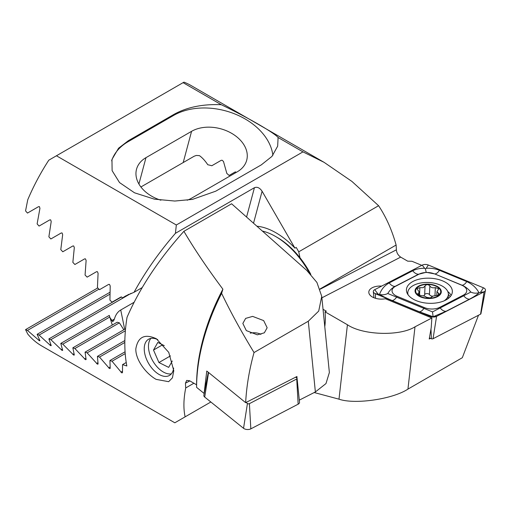 <?xml version="1.0" encoding="UTF-8"?>
<svg xmlns="http://www.w3.org/2000/svg" width="511" height="511" viewBox="0 0 511 511"><rect width="100%" height="100%" fill="white"/><g stroke="black" fill="none" stroke-linecap="round" stroke-linejoin="round"><path stroke-width="0.77" d="M381.628 286.103A11.938 6.522 2.5 0 0 368.808 292.056A11.938 6.522 2.5 0 0 372.302 296.942A11.938 6.522 2.5 0 0 385.351 298.75L431.872 317.983L431.201 327.73L429.227 339.017L430.466 338.371M128.817 294.31L122.404 298.009L121.733 297.038L120.922 297.025L112.024 302.161L109.922 300.078L110.21 285.988L109.495 284.403L108.671 284.391L99.504 289.686L97.429 287.591L98.086 273.283L97.403 271.68L96.573 271.68L87.126 277.134L85.069 275.027L86.116 260.495L85.471 258.873L84.622 258.879L74.887 264.5L72.856 262.379L74.312 247.611L73.693 245.97L72.837 245.983L62.796 251.776L60.79 249.643L62.668 234.632L62.093 232.965L61.218 232.984L50.857 238.969L48.877 236.817L51.209 221.544L50.666 219.858L49.778 219.89L39.079 226.066L37.124 223.901L39.935 208.354L39.436 206.642L38.529 206.68L27.473 213.068L25.55 210.883L27.747 199.769A149.257 86.174 120 0 1 48.788 160.192L183.973 82.143A149.257 86.174 120 0 1 191.005 85.503L324.076 162.332L302.972 151.876L278.099 137.516L277.665 146.165L271.967 156.392L261.313 164.868L215.719 191.191L192.436 199.392L174.788 201.04L154.367 199.156L134.514 192.794L119.529 182.574L112.12 170.655L111.96 159.432L118.558 148.222L128.312 140.729L173.906 114.407C187.02 107.15 202.816 103.925 221.289 104.717L183.079 82.654M323.035 309.289L326.312 311.18L325.041 311.831A69.854 40.331 60 0 1 324.779 326.657M236.197 172.431L235.36 171.849L229.12 175.452A33.432 23.64 15 0 0 226.846 173.472L223.486 161.482L222.157 160.256L221.231 160.307L211.797 165.749A33.432 23.64 15 0 0 207.805 164.759C205.128 160.78 202.356 157.746 199.469 155.651L196.371 155.44L194.237 156.187L140.902 186.981M314.214 392.537L338.991 399.174L347.423 324.753C362.759 335.261 399.921 336.398 415.002 326.816L431.872 317.983M325.041 311.831L347.423 324.753M415.002 326.816L407.944 389.107L462.327 357.706L478.494 315.236M421.799 265.343L411.968 261.281L407.663 261.147L400.675 257.11C398.126 255.328 396.689 252.9 396.37 249.834A149.257 86.174 120 0 0 396.114 245.037C392.014 230.237 386.175 217.124 378.594 205.709L351.913 181.418L324.076 162.332M221.289 104.717C249.566 118.36 275.027 133.422 278.099 137.516M299.963 257.723L298.75 251.802L296.22 247.42L294.949 248.148L262.092 191.235L253.526 223.218M396.114 245.037L320.027 288.964M298.75 251.802L378.594 205.709M56.434 155.772L176.327 224.993L302.972 151.876M176.327 224.993L175.433 233.31L254.427 187.703C257.193 186.611 259.748 187.793 262.092 191.235M407.944 389.107C392.812 399.174 354.89 404.712 338.991 399.174M122.404 298.009L125.527 296.022L134.054 292.286C145.105 272.108 158.895 252.453 175.433 233.31M256.899 226.207A69.854 40.331 60 0 1 294.949 248.148M134.054 292.286L142.186 287.591M111.634 160.818A59.704 42.215 -165 0 1 128.044 141.739L173.631 115.416A59.704 42.215 -165 0 1 234.913 113.991A59.704 42.215 -165 0 1 272.874 155.318M187.186 200.216A33.432 23.64 15 0 0 191.651 198.147L237.245 171.824A33.432 23.64 15 0 0 246.704 160.23A33.432 23.64 15 0 0 230.02 132.432A33.432 23.64 15 0 0 191.574 131.327L145.98 157.65A33.432 23.64 15 0 0 136.526 169.243A33.432 23.64 15 0 0 160.876 200.203M246.328 330.604L242.84 323.444L245.644 318.391L252.645 316.386L263.663 320.601L267.151 327.762L264.347 332.814L257.346 334.82L246.328 330.604M173.657 368.054A20.894 12.066 60 0 1 169.46 375.438A20.894 12.066 60 0 1 159.01 374.403A20.894 12.066 60 0 1 145.36 355.995A20.894 12.066 60 0 1 148.56 339.247A20.894 12.066 60 0 1 157.746 339.617M156.142 379.373C146.612 374.097 135.632 360.453 135.811 348.987C137.868 336.838 144.722 333.428 156.385 338.767L168.751 352.366L173.785 370.737L172.437 377.827L168.649 381.685L156.142 379.373M125.367 330.77L87.126 352.852L97.403 364.164L98.086 364.036L97.429 356.378L99.504 357.074L109.495 368.559L110.21 368.412L109.922 360.536L112.024 361.22L121.733 372.87L122.474 372.704L122.557 364.618L126.837 365.972A149.257 86.174 -60 0 1 127.041 317.305C139.675 288.198 158.627 259.531 183.896 231.311C194.352 249.093 207.351 268.384 222.892 289.188L221.621 293.34C230.244 311.442 241.045 331.179 254.037 352.545C249.323 369.491 246.532 386.201 245.65 402.662L296.942 376.511L297.012 378.255M121.733 372.87L122.474 372.704M109.495 368.559L110.21 368.412M221.621 293.34A152.553 88.077 120 0 0 196.588 387.351L196.588 384.796L189.6 380.759L186.7 380.42L185.455 383.161A149.257 86.174 120 0 0 185.717 387.958C183.526 399.136 183.334 408.762 185.135 416.842L174.826 422.795L41.755 345.966A149.257 86.174 120 0 1 27.747 334.041L25.55 329.627L27.473 330.419L39.436 340.76L39.935 340.735L37.124 334.315L39.079 335.088L50.666 345.653L51.209 345.602L48.877 338.908L50.857 339.668L62.093 350.431L62.668 350.361L60.79 343.405L62.796 344.146L73.693 355.107L74.312 355.011L72.856 347.812L74.887 348.54L85.471 359.68L86.116 359.572L85.069 352.136L87.126 352.852M50.666 345.653L51.209 345.602M39.436 340.76L39.935 340.735M97.403 364.164L98.086 364.036M85.471 359.68L86.116 359.572M73.693 355.107L74.312 355.011M62.093 350.431L62.668 350.361M109.993 317.714L112.829 321.623M112.535 321.572L113.678 320.646L114.381 319.068C115.62 314.77 117.734 311.748 120.73 310.005L134.086 302.288M112.279 325.053L109.801 317.012A33.432 13.65 168.4 0 1 109.341 315.664A33.432 13.65 168.4 0 1 109.297 315.402L60.79 343.405M109.297 315.402L109.584 316.494M109.801 317.012L62.796 344.146M123.796 329.78L119.395 322.843A33.432 13.65 168.4 0 1 117.166 322.23L72.856 347.812M119.395 322.843L74.887 348.54M125.546 328.765L85.069 352.136M183.896 231.311L231.598 203.774L306.881 270.53L316.922 282.449L321.738 296.348L329.371 372.519L325.98 383.576L315.376 391.943L299.312 400.132M315.376 391.943L308.293 321.221L254.037 352.545M196.588 387.351L204.106 393.451L206.776 371.043L245.65 402.662M222.892 289.188A149.257 86.174 120 0 0 196.588 384.796M185.717 387.958L193.893 383.237M210.845 401.997L185.135 416.842M126.236 362.491L122.557 364.618M97.767 287.936L25.55 329.627M98.968 289.143L27.473 330.419M109.961 292.266L37.124 334.315M109.922 294.189L39.079 335.088M121.541 296.955L48.877 338.908M131.161 293.308L50.857 339.668M124.856 340.543L97.429 356.378M124.825 342.459L99.504 357.074M125.08 351.785L109.922 360.536M125.208 353.612L112.024 361.22M308.293 321.221L318.717 311.078L321.738 296.348M205.448 383.352L206.227 382.943M430.224 297.939L433.092 296.035L438.381 295.192L438.457 293.212L436.975 291.583L438.789 288.766L435.334 287.597C432.708 288.178 430.875 287.61 429.834 285.879C428.014 284.205 426.417 284.244 425.043 286L423.217 287.693L419.876 287.661L416.887 288.638L419.333 292.139L417.557 294.055L420.994 295.626C423.587 295.709 425.427 296.271 426.493 297.306L430.224 297.939M438.381 295.192L439.466 294.125L438.457 293.212M444.161 300.826A20.299 11.089 2.5 0 0 448.358 294.464A20.299 11.089 2.5 0 0 444.902 287.891A20.299 11.089 2.5 0 0 416.752 284.014A20.299 11.089 2.5 0 0 407.797 292.669A20.299 11.089 2.5 0 0 408.065 294.751M439.064 287.648A13.133 7.173 2.5 0 0 420.847 285.138A13.133 7.173 2.5 0 0 417.289 294.994A13.133 7.173 2.5 0 0 435.506 297.504A13.133 7.173 2.5 0 0 439.064 287.648M421.179 285.419A12.539 6.847 2.5 0 0 417.781 294.828A12.539 6.847 2.5 0 0 435.174 297.223A12.539 6.847 2.5 0 0 438.572 287.814A12.539 6.847 2.5 0 0 421.179 285.419M423.459 295.888A4.305 2.351 2.5 0 0 424.66 294.7L425.043 286M424.66 294.7A2.459 1.341 -177.5 0 1 426.87 293.582A2.459 1.341 -177.5 0 1 429.451 294.598A4.305 2.351 2.5 0 0 432.478 296.271M434.982 295.614L435.334 287.597M295.69 377.15L296.859 378.095A1.284 0.703 -177.5 0 1 297.095 378.466L299.523 402.246A4.778 2.612 -177.5 0 1 298.149 404.188L250.831 428.857A4.778 2.612 -177.5 0 1 243.543 428.301L204.707 397.066A4.778 2.612 -177.5 0 1 203.857 395.258L208.284 372.27M297.095 378.466A1.284 0.703 -177.5 0 1 296.725 378.99L249.4 403.658A1.284 0.703 -177.5 0 1 247.439 403.511L246.098 402.432M445.643 300.129A22.982 12.558 2.5 0 0 452.35 291.762A22.982 12.558 2.5 0 0 438.425 279.479A22.982 12.558 2.5 0 0 413.137 281.363A22.982 12.558 2.5 0 0 406.43 289.731A22.982 12.558 2.5 0 0 420.349 302.02A22.982 12.558 2.5 0 0 445.643 300.129M434.344 273.877A11.938 6.522 2.5 0 0 419.065 274.145L395.52 286.313A11.938 6.522 2.5 0 0 397.13 296.323L424.437 307.616A11.938 6.522 2.5 0 0 439.716 307.354L463.26 295.186A11.938 6.522 2.5 0 0 461.65 285.17L434.676 273.909L426.155 272.299L419.065 274.145M428.327 265.017A4.778 2.612 2.5 0 0 422.214 265.126L374.697 289.68A4.778 2.612 2.5 0 0 373.311 291.628A4.778 2.612 2.5 0 0 375.342 293.684L430.454 316.475A4.778 2.612 2.5 0 0 436.566 316.373L484.083 291.813A4.778 2.612 2.5 0 0 485.45 290.28A4.778 2.612 2.5 0 0 483.438 287.808L428.327 265.017L426.225 268.249C431.003 268.013 435.41 268.697 439.46 270.313L466.767 281.606C472.234 284.059 476.297 287.757 478.967 292.701L484.083 291.813L480.564 314.169A1.284 0.703 2.5 0 0 480.928 313.754L485.45 290.28M429.412 337.937L431.399 338.755A1.284 0.703 2.5 0 0 433.047 338.723L480.564 314.169M387.772 293.506C385.109 294.821 382.369 295.122 379.564 294.413C381.289 289.392 384.496 285.566 389.178 282.947L412.722 270.773A8.361 5.072 62.7 0 0 418.63 274.19L395.086 286.358C392.026 288.038 389.586 290.427 387.772 293.506L432.504 311.908L470.823 292.075C473.371 293.295 476.086 293.506 478.967 292.701C477.383 294.521 474.253 296.661 469.577 299.127L446.033 311.295L433.124 316.75L419.295 311.755L391.988 300.468C386.514 298.175 382.375 296.156 379.564 294.413L375.342 293.684L375.54 298.303M412.722 270.773C416.222 269.029 420.195 268.198 424.641 268.281L425.465 268.997L426.225 268.249M470.823 292.075C468.478 289.066 465.527 286.773 461.982 285.202L461.65 285.17M426.155 272.299L425.465 268.997M433.124 316.75L432.504 311.908M250.243 333.185A9.255 5.053 -177.5 0 1 260.923 334.398M171.357 373.841A20.894 12.066 60 0 1 163.239 371.963A20.894 12.066 60 0 1 150.975 357.336A20.894 12.066 60 0 1 148.465 346.369A20.894 12.066 60 0 1 150.892 338.403M164.293 345.653L157.803 342.421L153.511 350.048L158.947 362.535L168.675 367.383L172.271 360.99M162.594 344.81L153.511 350.048M170.444 355.899L158.947 362.535M309.353 272.855A65.67 37.916 -120 0 0 275.531 236.452L277.224 237.423A63.281 36.537 60 0 1 310.829 274.381M275.531 236.452A65.67 37.916 -120 0 0 262.354 231.049M292.528 257.8L289.117 254.778M246.564 217.041L254.427 187.703M320.129 289.239L396.37 249.834M321.892 297.83L400.675 257.11M173.906 114.407L173.631 115.416M128.312 140.729L128.044 141.739M183.206 162.555L191.574 131.327M138.915 184.017L145.98 157.65M114.381 319.068L111.641 320.653M62.246 349.166L61.218 349.767M73.967 353.778L72.837 354.43M85.854 358.288L84.622 359.003M97.895 362.714L96.573 363.474M39.341 339.649L38.529 340.115M50.704 344.459L49.778 344.995M110.082 367.051L108.671 367.863M122.423 371.299L120.922 372.168M189.837 380.899L185.455 383.161M120.73 310.005L124.671 329.269M419.531 295.492L419.876 287.661M429.451 294.598L429.834 285.879M418.139 294.911L418.202 293.378M296.725 378.99L298.149 404.188M208.571 372.506L204.707 397.066M247.439 403.511L243.543 428.301M249.4 403.658L250.831 428.857M451.136 295.467A22.982 12.558 2.5 0 0 447.783 291.545M450.165 296.75A22.203 12.13 2.5 0 0 448.358 294.4M433.047 338.723L436.566 316.373L433.986 316.635M431.399 338.755L430.984 328.969M430.492 317.414L430.454 316.475L432.402 316.667M407.791 292.835A22.982 12.558 2.5 0 0 407.312 293.525M480.602 292.171L483.438 287.808M424.641 268.281L422.214 265.126M377.974 293.94L374.697 289.68M466.767 281.606C465.119 284.039 463.522 285.24 461.982 285.202L434.676 273.909A8.361 3.871 -67.5 0 0 439.46 270.313M469.577 299.127A8.361 5.072 62.7 0 1 463.669 295.716L463.26 295.186M446.033 311.295C444.008 311.397 442.041 310.26 440.124 307.884L439.716 307.354M419.295 311.755C420.834 311.793 422.431 310.599 424.079 308.159L424.437 307.616M391.988 300.468A8.361 3.871 -67.5 0 0 396.772 296.872L397.13 296.323M389.178 282.947C391.094 285.317 393.061 286.454 395.086 286.358L395.52 286.313M448.173 298.565L448.358 294.464M407.727 294.259L407.797 292.669M436.796 295.524L436.969 291.583M419.186 295.403L419.333 292.139M373.937 297.741L373.311 291.628"/></g></svg>
